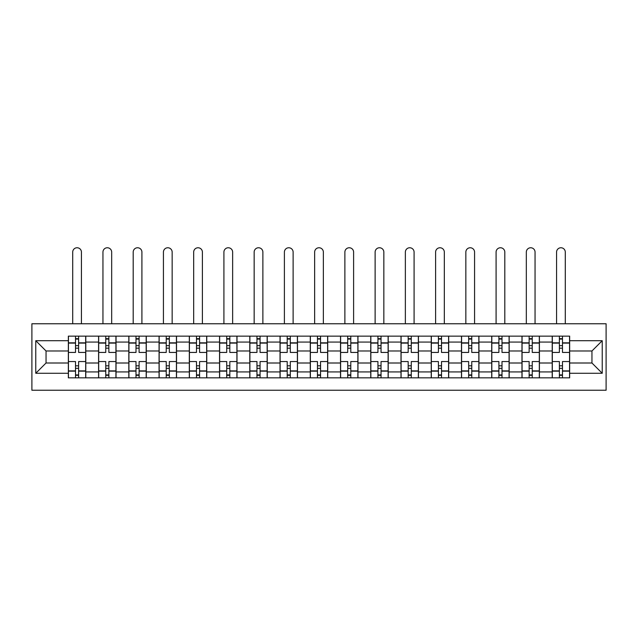 <?xml version="1.0" encoding="UTF-8"?>
<svg xmlns="http://www.w3.org/2000/svg" width="638" height="638" viewBox="0 0 638 638"><rect width="100%" height="100%" fill="white"/><g stroke="black" fill="none" stroke-linecap="round" stroke-linejoin="round"><path stroke-width="0.96" d="M31.9 390.241L606.1 390.241L606.1 323.753L31.9 323.753L31.9 390.241M98.587 377.832L98.587 342.072L85.795 342.072L85.795 377.832M85.795 342.072L85.795 336.154M98.587 342.072L98.587 336.154M116.036 336.154L116.036 377.832M128.828 377.832L128.828 336.154M146.277 336.154L146.277 377.832M159.069 377.832L159.069 336.154M176.519 336.154L176.519 377.832M189.311 377.832L189.311 336.154M206.76 336.154L206.76 377.832M219.552 377.832L219.552 336.154M237.001 336.154L237.001 377.832M249.793 377.832L249.793 336.154M267.242 336.154L267.242 377.832M280.034 377.832L280.034 336.154M297.483 336.154L297.483 377.832M310.275 377.832L310.275 336.154M327.725 336.154L327.725 377.832M340.517 377.832L340.517 336.154M357.966 336.154L357.966 377.832M370.758 377.832L370.758 336.154M388.207 336.154L388.207 377.832M400.999 377.832L400.999 336.154M418.448 336.154L418.448 377.832M431.24 377.832L431.24 336.154M448.689 336.154L448.689 377.832M461.481 377.832L461.481 336.154M478.931 336.154L478.931 377.832M491.723 377.832L491.723 336.154M509.172 336.154L509.172 377.832M521.964 377.832L521.964 336.154M539.413 336.154L539.413 377.832M552.205 377.832L552.205 336.154M552.205 363.006L539.413 363.006M521.964 363.006L509.172 363.006M491.723 363.006L478.931 363.006M461.481 363.006L448.689 363.006M431.24 363.006L418.448 363.006M400.999 363.006L388.207 363.006M370.758 363.006L357.966 363.006M340.517 363.006L327.725 363.006M310.275 363.006L297.483 363.006M280.034 363.006L267.242 363.006M249.793 363.006L237.001 363.006M219.552 363.006L206.76 363.006M189.311 363.006L176.519 363.006M159.069 363.006L146.277 363.006M128.828 363.006L116.036 363.006M98.587 363.006L85.795 363.006M552.205 350.988L539.413 350.988M521.964 350.988L509.172 350.988M491.723 350.988L478.931 350.988M461.481 350.988L448.689 350.988M431.24 350.988L418.448 350.988M400.999 350.988L388.207 350.988M370.758 350.988L357.966 350.988M340.517 350.988L327.725 350.988M310.275 350.988L297.483 350.988M280.034 350.988L267.242 350.988M249.793 350.988L237.001 350.988M219.552 350.988L206.76 350.988M189.311 350.988L176.519 350.988M159.069 350.988L146.277 350.988M128.828 350.988L116.036 350.988M98.587 350.988L85.795 350.988M46.048 363.006L68.346 363.006L68.346 350.988L46.048 350.988L46.048 363.006L35.776 373.278L35.776 340.708L68.346 340.708L68.346 350.988M569.654 350.988L569.654 363.006L591.952 363.006L591.952 350.988L569.654 350.988L569.654 336.154L68.346 336.154L68.346 340.708M569.654 340.708L602.224 340.708L602.224 373.278L569.654 373.278L569.654 363.006M68.346 363.006L68.346 377.832L569.654 377.832L569.654 373.278M68.346 373.278L35.776 373.278M78.618 374.929L75.515 374.929M75.515 339.065L78.618 339.065M108.859 374.929L105.756 374.929M105.756 339.065L108.859 339.065M139.1 374.929L135.998 374.929M135.998 339.065L139.1 339.065M169.341 374.929L166.239 374.929M166.239 339.065L169.341 339.065M199.582 374.929L196.48 374.929M196.48 339.065L199.582 339.065M229.824 374.929L226.721 374.929M226.721 339.065L229.824 339.065M260.065 374.929L256.962 374.929M256.962 339.065L260.065 339.065M290.306 374.929L287.212 374.929M287.212 339.065L290.306 339.065M320.547 374.929L317.453 374.929M317.453 339.065L320.547 339.065M350.788 374.929L347.694 374.929M347.694 339.065L350.788 339.065M381.038 374.929L377.935 374.929M377.935 339.065L381.038 339.065M411.279 374.929L408.176 374.929M408.176 339.065L411.279 339.065M441.52 374.929L438.418 374.929M438.418 339.065L441.52 339.065M471.761 374.929L468.659 374.929M468.659 339.065L471.761 339.065M502.002 374.929L498.9 374.929M498.9 339.065L502.002 339.065M532.244 374.929L529.141 374.929M529.141 339.065L532.244 339.065M562.485 374.929L559.382 374.929M559.382 339.065L562.485 339.065M35.776 340.708L46.048 350.988M591.952 363.006L602.224 373.278M591.952 350.988L602.224 340.708M85.691 377.832L85.691 352.439L78.618 352.439L78.618 336.154M75.515 336.154L75.515 352.439L68.441 352.439L68.441 336.154M81.433 323.753L81.433 252.122A4.362 4.362 0 0 0 77.07 247.759A4.362 4.362 0 0 0 72.708 252.122L72.708 323.753M85.691 352.439L85.691 336.154M68.441 377.832L68.441 361.555L75.515 361.555L75.515 377.832M78.618 377.832L78.618 361.555L85.691 361.555M75.515 348.173L78.618 348.173M68.441 361.555L68.441 352.439M78.618 365.813L75.515 365.813M78.618 375.311L75.515 375.311M75.515 368.333L78.618 368.333M78.618 345.652L75.515 345.652M75.515 338.674L78.618 338.674M115.933 377.832L115.933 352.439L108.859 352.439L108.859 336.154M105.756 336.154L105.756 352.439L98.683 352.439L98.683 336.154M111.674 323.753L111.674 252.122A4.362 4.362 0 0 0 107.312 247.759A4.362 4.362 0 0 0 102.949 252.122L102.949 323.753M115.933 352.439L115.933 336.154M98.683 377.832L98.683 361.555L105.756 361.555L105.756 377.832M108.859 377.832L108.859 361.555L115.933 361.555M105.756 348.173L108.859 348.173M98.683 361.555L98.683 352.439M108.859 365.813L105.756 365.813M108.859 375.311L105.756 375.311M105.756 368.333L108.859 368.333M108.859 345.652L105.756 345.652M105.756 338.674L108.859 338.674M146.182 377.832L146.182 352.439L139.1 352.439L139.1 336.154M135.998 336.154L135.998 352.439L128.924 352.439L128.924 336.154M141.915 323.753L141.915 252.122A4.362 4.362 0 0 0 137.553 247.759A4.362 4.362 0 0 0 133.19 252.122L133.19 323.753M146.182 352.439L146.182 336.154M128.924 377.832L128.924 361.555L135.998 361.555L135.998 377.832M139.1 377.832L139.1 361.555L146.182 361.555M135.998 348.173L139.1 348.173M128.924 361.555L128.924 352.439M139.1 365.813L135.998 365.813M139.1 375.311L135.998 375.311M135.998 368.333L139.1 368.333M139.1 345.652L135.998 345.652M135.998 338.674L139.1 338.674M176.423 377.832L176.423 352.439L169.341 352.439L169.341 336.154M166.239 336.154L166.239 352.439L159.165 352.439L159.165 336.154M172.156 323.753L172.156 252.122A4.362 4.362 0 0 0 167.794 247.759A4.362 4.362 0 0 0 163.432 252.122L163.432 323.753M176.423 352.439L176.423 336.154M159.165 377.832L159.165 361.555L166.239 361.555L166.239 377.832M169.341 377.832L169.341 361.555L176.423 361.555M166.239 348.173L169.341 348.173M159.165 361.555L159.165 352.439M169.341 365.813L166.239 365.813M169.341 375.311L166.239 375.311M166.239 368.333L169.341 368.333M169.341 345.652L166.239 345.652M166.239 338.674L169.341 338.674M206.664 377.832L206.664 352.439L199.582 352.439L199.582 336.154M196.48 336.154L196.48 352.439L189.406 352.439L189.406 336.154M202.398 323.753L202.398 252.122A4.362 4.362 0 0 0 198.035 247.759A4.362 4.362 0 0 0 193.673 252.122L193.673 323.753M206.664 352.439L206.664 336.154M189.406 377.832L189.406 361.555L196.48 361.555L196.48 377.832M199.582 377.832L199.582 361.555L206.664 361.555M196.48 348.173L199.582 348.173M189.406 361.555L189.406 352.439M199.582 365.813L196.48 365.813M199.582 375.311L196.48 375.311M196.48 368.333L199.582 368.333M199.582 345.652L196.48 345.652M196.48 338.674L199.582 338.674M236.905 377.832L236.905 352.439L229.824 352.439L229.824 336.154M226.721 336.154L226.721 352.439L219.647 352.439L219.647 336.154M232.639 323.753L232.639 252.122A4.362 4.362 0 0 0 228.276 247.759A4.362 4.362 0 0 0 223.914 252.122L223.914 323.753M236.905 352.439L236.905 336.154M219.647 377.832L219.647 361.555L226.721 361.555L226.721 377.832M229.824 377.832L229.824 361.555L236.905 361.555M226.721 348.173L229.824 348.173M219.647 361.555L219.647 352.439M229.824 365.813L226.721 365.813M229.824 375.311L226.721 375.311M226.721 368.333L229.824 368.333M229.824 345.652L226.721 345.652M226.721 338.674L229.824 338.674M267.147 377.832L267.147 352.439L260.065 352.439L260.065 336.154M256.962 336.154L256.962 352.439L249.889 352.439L249.889 336.154M262.88 323.753L262.88 252.122A4.362 4.362 0 0 0 258.518 247.759A4.362 4.362 0 0 0 254.155 252.122L254.155 323.753M267.147 352.439L267.147 336.154M249.889 377.832L249.889 361.555L256.962 361.555L256.962 377.832M260.065 377.832L260.065 361.555L267.147 361.555M256.962 348.173L260.065 348.173M249.889 361.555L249.889 352.439M260.065 365.813L256.962 365.813M260.065 375.311L256.962 375.311M256.962 368.333L260.065 368.333M260.065 345.652L256.962 345.652M256.962 338.674L260.065 338.674M297.388 377.832L297.388 352.439L290.306 352.439L290.306 336.154M287.212 336.154L287.212 352.439L280.13 352.439L280.13 336.154M293.121 323.753L293.121 252.122A4.362 4.362 0 0 0 288.759 247.759A4.362 4.362 0 0 0 284.396 252.122L284.396 323.753M297.388 352.439L297.388 336.154M280.13 377.832L280.13 361.555L287.212 361.555L287.212 377.832M290.306 377.832L290.306 361.555L297.388 361.555M287.212 348.173L290.306 348.173M280.13 361.555L280.13 352.439M290.306 365.813L287.212 365.813M290.306 375.311L287.212 375.311M287.212 368.333L290.306 368.333M290.306 345.652L287.212 345.652M287.212 338.674L290.306 338.674M327.629 377.832L327.629 352.439L320.547 352.439L320.547 336.154M317.453 336.154L317.453 352.439L310.371 352.439L310.371 336.154M323.362 323.753L323.362 252.122A4.362 4.362 0 0 0 319 247.759A4.362 4.362 0 0 0 314.638 252.122L314.638 323.753M327.629 352.439L327.629 336.154M310.371 377.832L310.371 361.555L317.453 361.555L317.453 377.832M320.547 377.832L320.547 361.555L327.629 361.555M317.453 348.173L320.547 348.173M310.371 361.555L310.371 352.439M320.547 365.813L317.453 365.813M320.547 375.311L317.453 375.311M317.453 368.333L320.547 368.333M320.547 345.652L317.453 345.652M317.453 338.674L320.547 338.674M357.87 377.832L357.87 352.439L350.788 352.439L350.788 336.154M347.694 336.154L347.694 352.439L340.612 352.439L340.612 336.154M353.604 323.753L353.604 252.122A4.362 4.362 0 0 0 349.241 247.759A4.362 4.362 0 0 0 344.879 252.122L344.879 323.753M357.87 352.439L357.87 336.154M340.612 377.832L340.612 361.555L347.694 361.555L347.694 377.832M350.788 377.832L350.788 361.555L357.87 361.555M347.694 348.173L350.788 348.173M340.612 361.555L340.612 352.439M350.788 365.813L347.694 365.813M350.788 375.311L347.694 375.311M347.694 368.333L350.788 368.333M350.788 345.652L347.694 345.652M347.694 338.674L350.788 338.674M388.111 377.832L388.111 352.439L381.038 352.439L381.038 336.154M377.935 336.154L377.935 352.439L370.853 352.439L370.853 336.154M383.845 323.753L383.845 252.122A4.362 4.362 0 0 0 379.482 247.759A4.362 4.362 0 0 0 375.12 252.122L375.12 323.753M388.111 352.439L388.111 336.154M370.853 377.832L370.853 361.555L377.935 361.555L377.935 377.832M381.038 377.832L381.038 361.555L388.111 361.555M377.935 348.173L381.038 348.173M370.853 361.555L370.853 352.439M381.038 365.813L377.935 365.813M381.038 375.311L377.935 375.311M377.935 368.333L381.038 368.333M381.038 345.652L377.935 345.652M377.935 338.674L381.038 338.674M418.353 377.832L418.353 352.439L411.279 352.439L411.279 336.154M408.176 336.154L408.176 352.439L401.095 352.439L401.095 336.154M414.086 323.753L414.086 252.122A4.362 4.362 0 0 0 409.724 247.759A4.362 4.362 0 0 0 405.361 252.122L405.361 323.753M418.353 352.439L418.353 336.154M401.095 377.832L401.095 361.555L408.176 361.555L408.176 377.832M411.279 377.832L411.279 361.555L418.353 361.555M408.176 348.173L411.279 348.173M401.095 361.555L401.095 352.439M411.279 365.813L408.176 365.813M411.279 375.311L408.176 375.311M408.176 368.333L411.279 368.333M411.279 345.652L408.176 345.652M408.176 338.674L411.279 338.674M448.594 377.832L448.594 352.439L441.52 352.439L441.52 336.154M438.418 336.154L438.418 352.439L431.336 352.439L431.336 336.154M444.327 323.753L444.327 252.122A4.362 4.362 0 0 0 439.965 247.759A4.362 4.362 0 0 0 435.602 252.122L435.602 323.753M448.594 352.439L448.594 336.154M431.336 377.832L431.336 361.555L438.418 361.555L438.418 377.832M441.52 377.832L441.52 361.555L448.594 361.555M438.418 348.173L441.52 348.173M431.336 361.555L431.336 352.439M441.52 365.813L438.418 365.813M441.52 375.311L438.418 375.311M438.418 368.333L441.52 368.333M441.52 345.652L438.418 345.652M438.418 338.674L441.52 338.674M478.835 377.832L478.835 352.439L471.761 352.439L471.761 336.154M468.659 336.154L468.659 352.439L461.577 352.439L461.577 336.154M474.568 323.753L474.568 252.122A4.362 4.362 0 0 0 470.206 247.759A4.362 4.362 0 0 0 465.844 252.122L465.844 323.753M478.835 352.439L478.835 336.154M461.577 377.832L461.577 361.555L468.659 361.555L468.659 377.832M471.761 377.832L471.761 361.555L478.835 361.555M468.659 348.173L471.761 348.173M461.577 361.555L461.577 352.439M471.761 365.813L468.659 365.813M471.761 375.311L468.659 375.311M468.659 368.333L471.761 368.333M471.761 345.652L468.659 345.652M468.659 338.674L471.761 338.674M509.076 377.832L509.076 352.439L502.002 352.439L502.002 336.154M498.9 336.154L498.9 352.439L491.818 352.439L491.818 336.154M504.81 323.753L504.81 252.122A4.362 4.362 0 0 0 500.447 247.759A4.362 4.362 0 0 0 496.085 252.122L496.085 323.753M509.076 352.439L509.076 336.154M491.818 377.832L491.818 361.555L498.9 361.555L498.9 377.832M502.002 377.832L502.002 361.555L509.076 361.555M498.9 348.173L502.002 348.173M491.818 361.555L491.818 352.439M502.002 365.813L498.9 365.813M502.002 375.311L498.9 375.311M498.9 368.333L502.002 368.333M502.002 345.652L498.9 345.652M498.9 338.674L502.002 338.674M539.317 377.832L539.317 352.439L532.244 352.439L532.244 336.154M529.141 336.154L529.141 352.439L522.067 352.439L522.067 336.154M535.051 323.753L535.051 252.122A4.362 4.362 0 0 0 530.688 247.759A4.362 4.362 0 0 0 526.326 252.122L526.326 323.753M539.317 352.439L539.317 336.154M522.067 377.832L522.067 361.555L529.141 361.555L529.141 377.832M532.244 377.832L532.244 361.555L539.317 361.555M529.141 348.173L532.244 348.173M522.067 361.555L522.067 352.439M532.244 365.813L529.141 365.813M532.244 375.311L529.141 375.311M529.141 368.333L532.244 368.333M532.244 345.652L529.141 345.652M529.141 338.674L532.244 338.674M569.559 377.832L569.559 352.439L562.485 352.439L562.485 336.154M559.382 336.154L559.382 352.439L552.309 352.439L552.309 336.154M565.292 323.753L565.292 252.122A4.362 4.362 0 0 0 560.93 247.759A4.362 4.362 0 0 0 556.567 252.122L556.567 323.753M569.559 352.439L569.559 336.154M552.309 377.832L552.309 361.555L559.382 361.555L559.382 377.832M562.485 377.832L562.485 361.555L569.559 361.555M559.382 348.173L562.485 348.173M552.309 361.555L552.309 352.439M562.485 365.813L559.382 365.813M562.485 375.311L559.382 375.311M559.382 368.333L562.485 368.333M562.485 345.652L559.382 345.652M559.382 338.674L562.485 338.674M521.964 342.072L509.172 342.072M491.723 342.072L478.931 342.072M461.481 342.072L448.689 342.072M431.24 342.072L418.448 342.072M400.999 342.072L388.207 342.072M370.758 342.072L357.966 342.072M340.517 342.072L327.725 342.072M310.275 342.072L297.483 342.072M280.034 342.072L267.242 342.072M249.793 342.072L237.001 342.072M219.552 342.072L206.76 342.072M189.311 342.072L176.519 342.072M159.069 342.072L146.277 342.072M128.828 342.072L116.036 342.072M552.205 342.072L539.413 342.072M521.964 371.922L509.172 371.922M491.723 371.922L478.931 371.922M461.481 371.922L448.689 371.922M431.24 371.922L418.448 371.922M400.999 371.922L388.207 371.922M370.758 371.922L357.966 371.922M340.517 371.922L327.725 371.922M310.275 371.922L297.483 371.922M280.034 371.922L267.242 371.922M249.793 371.922L237.001 371.922M219.552 371.922L206.76 371.922M189.311 371.922L176.519 371.922M159.069 371.922L146.277 371.922M128.828 371.922L116.036 371.922M98.587 371.922L85.795 371.922M552.205 371.922L539.413 371.922M85.691 342.845L78.618 342.845M75.515 342.845L68.441 342.845M75.515 343.1L68.441 343.1M75.515 370.885L68.441 370.885M75.515 371.149L68.441 371.149M85.691 371.149L78.618 371.149M85.691 343.1L78.618 343.1M85.691 370.885L78.618 370.885M115.933 342.845L108.859 342.845M105.756 342.845L98.683 342.845M105.756 343.1L98.683 343.1M105.756 370.885L98.683 370.885M105.756 371.149L98.683 371.149M115.933 371.149L108.859 371.149M115.933 343.1L108.859 343.1M115.933 370.885L108.859 370.885M146.182 342.845L139.1 342.845M135.998 342.845L128.924 342.845M135.998 343.1L128.924 343.1M135.998 370.885L128.924 370.885M135.998 371.149L128.924 371.149M146.182 371.149L139.1 371.149M146.182 343.1L139.1 343.1M146.182 370.885L139.1 370.885M176.423 342.845L169.341 342.845M166.239 342.845L159.165 342.845M166.239 343.1L159.165 343.1M166.239 370.885L159.165 370.885M166.239 371.149L159.165 371.149M176.423 371.149L169.341 371.149M176.423 343.1L169.341 343.1M176.423 370.885L169.341 370.885M206.664 342.845L199.582 342.845M196.48 342.845L189.406 342.845M196.48 343.1L189.406 343.1M196.48 370.885L189.406 370.885M196.48 371.149L189.406 371.149M206.664 371.149L199.582 371.149M206.664 343.1L199.582 343.1M206.664 370.885L199.582 370.885M236.905 342.845L229.824 342.845M226.721 342.845L219.647 342.845M226.721 343.1L219.647 343.1M226.721 370.885L219.647 370.885M226.721 371.149L219.647 371.149M236.905 371.149L229.824 371.149M236.905 343.1L229.824 343.1M236.905 370.885L229.824 370.885M267.147 342.845L260.065 342.845M256.962 342.845L249.889 342.845M256.962 343.1L249.889 343.1M256.962 370.885L249.889 370.885M256.962 371.149L249.889 371.149M267.147 371.149L260.065 371.149M267.147 343.1L260.065 343.1M267.147 370.885L260.065 370.885M297.388 342.845L290.306 342.845M287.212 342.845L280.13 342.845M287.212 343.1L280.13 343.1M287.212 370.885L280.13 370.885M287.212 371.149L280.13 371.149M297.388 371.149L290.306 371.149M297.388 343.1L290.306 343.1M297.388 370.885L290.306 370.885M327.629 342.845L320.547 342.845M317.453 342.845L310.371 342.845M317.453 343.1L310.371 343.1M317.453 370.885L310.371 370.885M317.453 371.149L310.371 371.149M327.629 371.149L320.547 371.149M327.629 343.1L320.547 343.1M327.629 370.885L320.547 370.885M357.87 342.845L350.788 342.845M347.694 342.845L340.612 342.845M347.694 343.1L340.612 343.1M347.694 370.885L340.612 370.885M347.694 371.149L340.612 371.149M357.87 371.149L350.788 371.149M357.87 343.1L350.788 343.1M357.87 370.885L350.788 370.885M388.111 342.845L381.038 342.845M377.935 342.845L370.853 342.845M377.935 343.1L370.853 343.1M377.935 370.885L370.853 370.885M377.935 371.149L370.853 371.149M388.111 371.149L381.038 371.149M388.111 343.1L381.038 343.1M388.111 370.885L381.038 370.885M418.353 342.845L411.279 342.845M408.176 342.845L401.095 342.845M408.176 343.1L401.095 343.1M408.176 370.885L401.095 370.885M408.176 371.149L401.095 371.149M418.353 371.149L411.279 371.149M418.353 343.1L411.279 343.1M418.353 370.885L411.279 370.885M448.594 342.845L441.52 342.845M438.418 342.845L431.336 342.845M438.418 343.1L431.336 343.1M438.418 370.885L431.336 370.885M438.418 371.149L431.336 371.149M448.594 371.149L441.52 371.149M448.594 343.1L441.52 343.1M448.594 370.885L441.52 370.885M478.835 342.845L471.761 342.845M468.659 342.845L461.577 342.845M468.659 343.1L461.577 343.1M468.659 370.885L461.577 370.885M468.659 371.149L461.577 371.149M478.835 371.149L471.761 371.149M478.835 343.1L471.761 343.1M478.835 370.885L471.761 370.885M509.076 342.845L502.002 342.845M498.9 342.845L491.818 342.845M498.9 343.1L491.818 343.1M498.9 370.885L491.818 370.885M498.9 371.149L491.818 371.149M509.076 371.149L502.002 371.149M509.076 343.1L502.002 343.1M509.076 370.885L502.002 370.885M539.317 342.845L532.244 342.845M529.141 342.845L522.067 342.845M529.141 343.1L522.067 343.1M529.141 370.885L522.067 370.885M529.141 371.149L522.067 371.149M539.317 371.149L532.244 371.149M539.317 343.1L532.244 343.1M539.317 370.885L532.244 370.885M569.559 342.845L562.485 342.845M559.382 342.845L552.309 342.845M559.382 343.1L552.309 343.1M559.382 370.885L552.309 370.885M559.382 371.149L552.309 371.149M569.559 371.149L562.485 371.149M569.559 343.1L562.485 343.1M569.559 370.885L562.485 370.885"/></g></svg>
